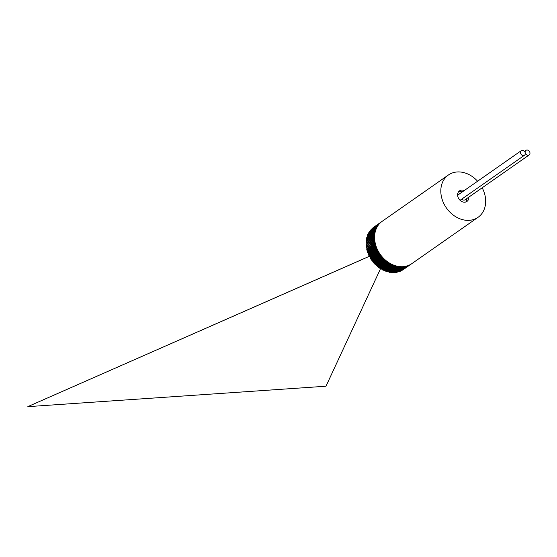 <?xml version="1.0" encoding="UTF-8"?>
<svg xmlns="http://www.w3.org/2000/svg" width="557" height="557" viewBox="0 0 557 557"><rect width="100%" height="100%" fill="white"/><g stroke="black" fill="none" stroke-linecap="round" stroke-linejoin="round"><path stroke-width="0.84" d="M525.209 152.806A2.799 2.228 55 0 0 528.203 155.264A2.799 2.228 55 0 0 529.15 154.937A2.799 2.228 55 0 0 529.373 151.365A2.799 2.228 55 0 0 525.94 150.348A2.799 2.228 55 0 0 525.209 152.806A2.799 2.228 55 0 0 521.261 150.669A2.799 2.228 55 0 0 520.732 153.697A2.799 2.228 55 0 0 523.524 155.584A2.799 2.228 55 0 0 524.471 155.257A2.799 2.228 55 0 0 525.209 152.806M529.15 154.937L465.046 199.775A2.799 2.228 -125 0 1 464.099 200.102A2.799 2.228 -125 0 1 461.857 199.058M390.937 272.554L390.346 272.088L389.816 272.401L398.366 266.427A25.838 20.56 55 0 0 399.48 266.58L390.937 272.554A25.838 20.56 55 0 0 391.223 272.589L399.766 266.608A25.838 20.56 55 0 0 400.88 266.685L392.33 272.665A25.838 20.56 55 0 0 392.615 272.672L401.158 266.699A25.838 20.56 55 0 0 402.258 266.699L393.708 272.679A25.838 20.56 55 0 0 393.987 272.665L402.537 266.692A25.838 20.56 55 0 0 403.616 266.615L395.073 272.596A25.838 20.56 55 0 0 395.345 272.568L403.895 266.587A25.838 20.56 55 0 0 404.953 266.434L396.403 272.415A25.838 20.56 55 0 0 396.675 272.366L405.218 266.392A25.838 20.56 55 0 0 406.248 266.162L397.705 272.143A25.838 20.56 55 0 0 397.963 272.074L406.513 266.1A25.838 20.56 55 0 0 407.515 265.8L398.972 271.774A25.838 20.56 55 0 0 399.223 271.691L407.773 265.71A25.838 20.56 55 0 0 408.741 265.341L400.191 271.315A25.838 20.56 55 0 0 400.434 271.21L408.984 265.236A25.838 20.56 55 0 0 409.917 264.791L401.367 270.772A25.838 20.56 55 0 0 401.604 270.646L410.154 264.666A25.838 20.56 55 0 0 411.045 264.15L402.495 270.131A25.838 20.56 55 0 0 402.718 269.992L411.268 264.011A25.838 20.56 55 0 0 411.811 263.649L478.052 217.314A25.838 20.56 55 0 0 484.834 194.665A25.838 20.56 55 0 0 482.181 187.786M411.505 263.858L403.553 269.407M398.972 271.774L398.589 271.642M397.705 272.143L397.259 271.955M396.403 272.415L395.909 272.171M395.073 272.596L394.53 272.289M393.708 272.679L393.138 272.31M392.33 272.665L391.724 272.234M390.346 272.088L398.429 266.434M388.96 271.851L396.96 266.149A25.838 20.56 55 0 0 398.081 266.378L389.531 272.352L388.96 271.851L397.078 266.176M387.575 271.524L395.547 265.773A25.838 20.56 55 0 0 396.668 266.079L388.125 272.06L387.575 271.524L395.721 265.828M386.196 271.099L394.147 265.313A25.838 20.56 55 0 0 395.261 265.689L386.718 271.663L386.196 271.099L394.363 265.39M384.824 270.591L392.755 264.756A25.838 20.56 55 0 0 393.862 265.209L385.312 271.182L384.824 270.591L393.005 264.867M383.46 269.992L391.383 264.115A25.838 20.56 55 0 0 392.476 264.631L383.926 270.611L383.46 269.992L391.668 264.255M382.123 269.316L390.025 263.391A25.838 20.56 55 0 0 391.105 263.976L382.555 269.95L382.123 269.316L390.339 263.565M380.807 268.551L380.159 268.558L388.702 262.577A25.838 20.56 55 0 0 389.754 263.231L381.211 269.212L380.807 268.551L389.037 262.793M379.526 267.708L378.864 267.666L387.414 261.693A25.838 20.56 55 0 0 388.438 262.403L379.888 268.383L379.526 267.708L387.763 261.943M378.28 266.789L377.611 266.706L386.154 260.725A25.838 20.56 55 0 0 387.15 261.498L378.607 267.478L378.28 266.789L386.523 261.017M377.068 265.793L376.4 265.668L384.943 259.687A25.838 20.56 55 0 0 385.904 260.523L377.361 266.497L377.068 265.793L385.319 260.022M375.905 264.735L375.237 264.561L383.78 258.587A25.838 20.56 55 0 0 384.706 259.471L376.156 265.445L375.905 264.735L384.163 258.956M374.791 263.607L374.123 263.391L382.673 257.418A25.838 20.56 55 0 0 383.55 258.351L375 264.331L374.791 263.607L383.049 257.828M373.733 262.424L373.065 262.166L381.615 256.192A25.838 20.56 55 0 0 382.45 257.167L373.9 263.148L373.733 262.424L381.998 256.645M372.73 261.184L372.076 260.885L380.619 254.911A25.838 20.56 55 0 0 381.406 255.935L372.863 261.908L372.73 261.184L380.995 255.405M371.791 259.896L371.143 259.555L379.693 253.574A25.838 20.56 55 0 0 380.424 254.64L371.881 260.62L371.791 259.896L380.055 254.117M370.913 258.559L370.28 258.183L378.83 252.203A25.838 20.56 55 0 0 379.512 253.303L370.962 259.277L370.913 258.559L379.178 252.781M370.113 257.188L369.493 256.77L378.043 250.789A25.838 20.56 55 0 0 378.663 251.917L370.113 257.898L370.113 257.188L378.37 251.409M369.375 255.774L368.776 255.322L377.326 249.348A25.838 20.56 55 0 0 377.89 250.497L369.34 256.478L369.375 255.774L377.639 250.002M368.72 254.34L368.142 253.853L376.685 247.872A25.838 20.56 55 0 0 377.186 249.049L368.643 255.022L368.72 254.34L376.978 248.561M368.142 252.878L367.585 252.356L376.128 246.375A25.838 20.56 55 0 0 376.567 247.566L368.024 253.546L368.142 252.878L376.393 247.106M367.641 251.402L367.112 250.845L375.655 244.871A25.838 20.56 55 0 0 376.031 246.069L367.481 252.049L367.641 251.402L375.884 245.63M367.223 249.912L366.722 249.327L375.265 243.353A25.838 20.56 55 0 0 375.571 244.558L367.021 250.539L367.223 249.912L375.46 244.147M366.889 248.415L366.415 247.809L374.958 241.829A25.838 20.56 55 0 0 375.195 243.04L366.652 249.021L375.119 242.657M366.645 246.918L366.2 246.285L374.743 240.311A25.838 20.56 55 0 0 374.91 241.515L366.36 247.496L374.854 241.174M366.478 245.428L366.067 244.774L374.617 238.8A25.838 20.56 55 0 0 374.708 239.997L366.165 245.978L374.68 239.691M366.409 243.952L366.026 243.277L374.576 237.303A25.838 20.56 55 0 0 374.596 238.493L366.053 244.467L374.589 238.229M366.415 242.49L366.074 241.801L374.617 235.827A25.838 20.56 55 0 0 374.576 236.997L366.026 242.977L374.583 236.781M366.513 241.049L366.207 240.352L374.757 234.372A25.838 20.56 55 0 0 374.638 235.527L366.095 241.508L374.652 235.36M366.701 239.642L366.429 238.932L374.979 232.958A25.838 20.56 55 0 0 374.791 234.086L366.248 240.06L374.812 233.975M366.972 238.271L366.743 237.554L375.293 231.58A25.838 20.56 55 0 0 375.035 232.673L366.485 238.654L375.042 232.624M367.328 236.92L367.14 236.217L375.683 230.243A25.838 20.56 55 0 0 375.362 231.301L366.819 237.275A25.838 20.56 55 0 0 366.743 237.554M367.752 235.583L367.62 234.929L376.163 228.948A25.838 20.56 55 0 0 375.773 229.971L367.23 235.952A25.838 20.56 55 0 0 367.14 236.217M368.268 234.288L368.184 233.696L376.727 227.716A25.838 20.56 55 0 0 376.274 228.69L367.724 234.671A25.838 20.56 55 0 0 367.62 234.929M368.873 233.049L368.825 232.513L377.368 226.539A25.838 20.56 55 0 0 376.852 227.472L368.302 233.446A25.838 20.56 55 0 0 368.184 233.696M369.563 231.865L369.542 231.399L378.092 225.425A25.838 20.56 55 0 0 377.514 226.302L368.964 232.283A25.838 20.56 55 0 0 368.825 232.513M370.328 230.744L378.885 224.374A25.838 20.56 55 0 0 378.245 225.202L369.702 231.183A25.838 20.56 55 0 0 369.542 231.399M371.178 229.679L379.749 223.399A25.838 20.56 55 0 0 379.052 224.172L370.509 230.145A25.838 20.56 55 0 0 370.335 230.354M372.104 228.683L380.682 222.501A25.838 20.56 55 0 0 379.937 223.211L371.387 229.185A25.838 20.56 55 0 0 371.206 229.38M373.113 227.757L381.684 221.679A25.838 20.56 55 0 0 380.884 222.327L372.334 228.3A25.838 20.56 55 0 0 372.139 228.474M477.586 181.22A25.838 20.56 55 0 0 448.434 174.975L382.193 221.303A25.838 20.56 55 0 0 381.893 221.519L373.35 227.5A25.838 20.56 55 0 0 373.134 227.653M524.471 155.257L460.367 200.095A2.799 2.228 -125 0 1 460.04 200.276M448.434 174.975A25.838 20.56 55 0 0 446.394 207.928A25.838 20.56 55 0 0 478.052 217.314M464.246 190.55A6.461 5.138 55 0 0 459.539 190.849A6.461 5.138 55 0 0 459.031 199.093A6.461 5.138 55 0 0 466.947 201.439A6.461 5.138 55 0 0 468.841 197.122M462.108 192.047A6.461 5.138 55 0 0 458.592 191.775M465.756 202.01A6.461 5.138 55 0 0 466.703 198.612M369.347 256.331L27.85 406.61L369.354 256.29M27.857 406.652L325.998 386.217L380.591 268.551M457.645 195.173L521.261 150.669M524.457 151.386L525.94 150.348"/></g></svg>
